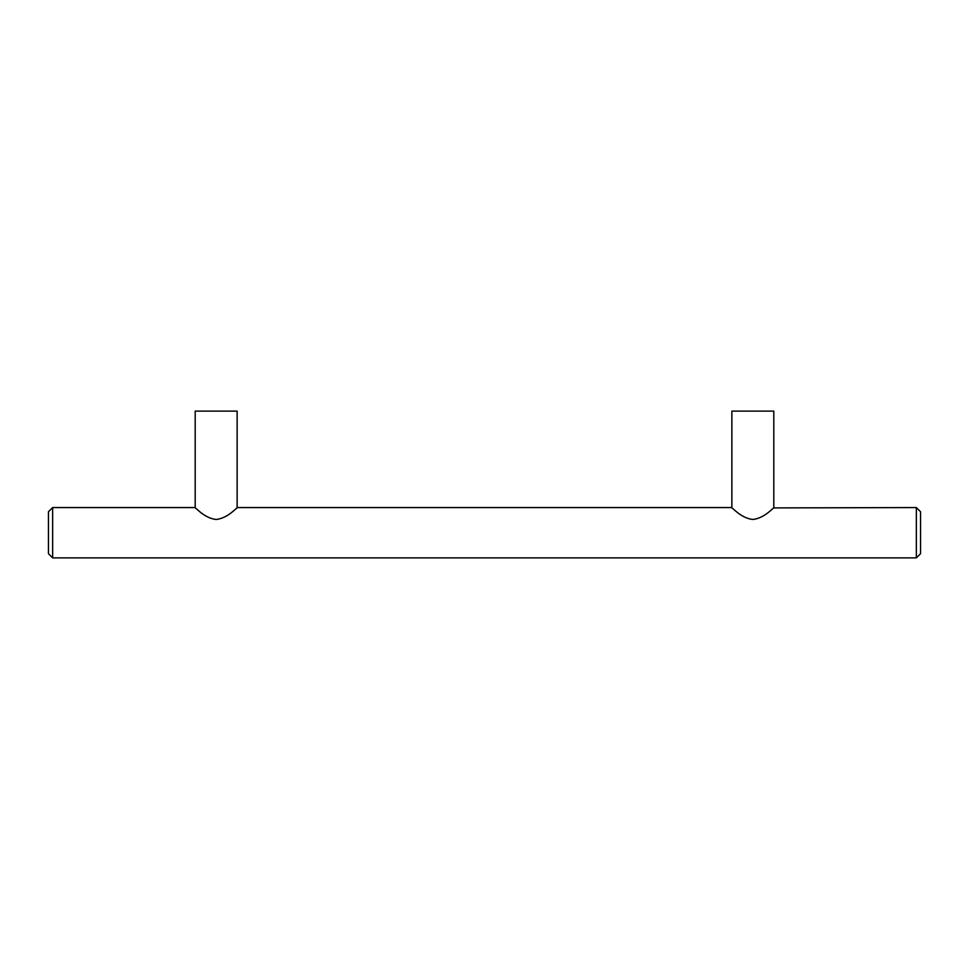 <?xml version="1.0" encoding="UTF-8"?>
<svg xmlns="http://www.w3.org/2000/svg" width="969" height="969" viewBox="0 0 969 969"><rect width="100%" height="100%" fill="white"/><g stroke="black" fill="none" stroke-linecap="round" stroke-linejoin="round"><path stroke-width="1.45" d="M195.193 507.913L195.193 411.122L237.126 411.122L237.126 507.913M731.874 507.913L731.874 411.122L773.807 411.122L773.807 507.913L916.359 507.562L916.359 557.878L52.641 557.878L52.641 507.562L194.781 507.562M752.84 519.469C740.897 518.245 731.886 506.993 731.45 507.562C731.898 507.005 740.897 518.245 752.84 519.469C764.783 518.245 773.783 506.993 774.219 507.562C773.783 507.005 764.771 518.245 752.84 519.469M216.16 519.469C204.217 518.245 195.217 506.993 194.781 507.562C195.217 507.005 204.229 518.245 216.16 519.469C228.103 518.245 237.114 506.993 237.55 507.562C237.102 507.005 228.103 518.245 216.16 519.469M916.359 507.562L920.55 511.753L920.55 553.687L916.359 557.878M52.641 507.562L48.45 511.753L48.45 553.687L52.641 557.878M237.55 507.562L731.45 507.562"/></g></svg>
